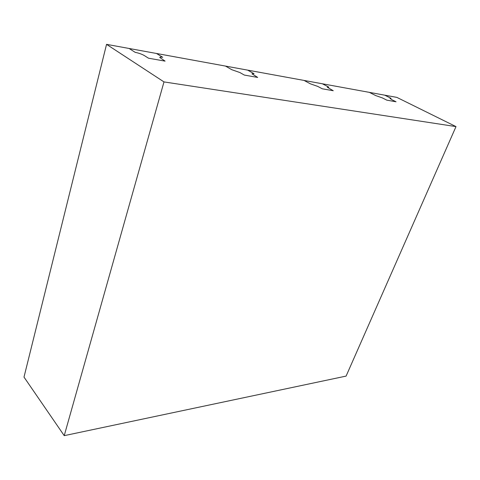 <?xml version="1.0" encoding="UTF-8"?>
<svg xmlns="http://www.w3.org/2000/svg" width="480" height="480" viewBox="0 0 480 480"><rect width="100%" height="100%" fill="white"/><g stroke="black" fill="none" stroke-linecap="round" stroke-linejoin="round"><path stroke-width="0.72" d="M456 126.606L396.852 97.386L129.09 48.468L135.18 52.338C138.804 53.082 141.816 54.138 144.222 55.5L148.506 58.206L144.222 55.5C141.816 54.138 138.804 53.082 135.18 52.338L129.09 48.468L106.548 44.346L24 377.094L64.224 435.654L346.104 376.092L456 126.606L163.986 81.912L64.224 435.654M162.69 57.282C160.83 56.964 159.852 57.012 159.75 57.432L165.078 61.128L148.506 58.206L165.078 61.128L159.75 57.432C159.852 57.012 160.83 56.964 162.69 57.282L156.504 53.472L162.69 57.282M317.778 86.418L310.458 83.85L304.032 80.43L310.458 83.85L317.778 86.418L322.26 88.794L333.246 90.726L322.26 88.794L317.778 86.418M328.782 87.144L327.288 87.222L333.246 90.726L327.288 87.222L328.782 87.144L322.356 83.778L328.782 87.144M382.398 97.926L375.72 95.58L369.336 92.358L375.72 95.58L382.398 97.926L386.838 100.164L396.036 101.784L386.838 100.164L382.398 97.926M391.086 98.34L389.976 98.4L391.608 99.57L396.036 101.784L391.608 99.57L389.976 98.4L391.086 98.34L384.726 95.172L391.086 98.34M239.898 72.546L231.81 69.708L225.456 66.072L231.81 69.708L239.898 72.546L244.35 75.078L257.7 77.43L244.35 75.078L239.898 72.546M254.034 73.704L251.97 73.818L257.7 77.43L251.97 73.818L254.034 73.704L247.638 70.128L254.034 73.704M106.548 44.346L163.986 81.912"/></g></svg>
